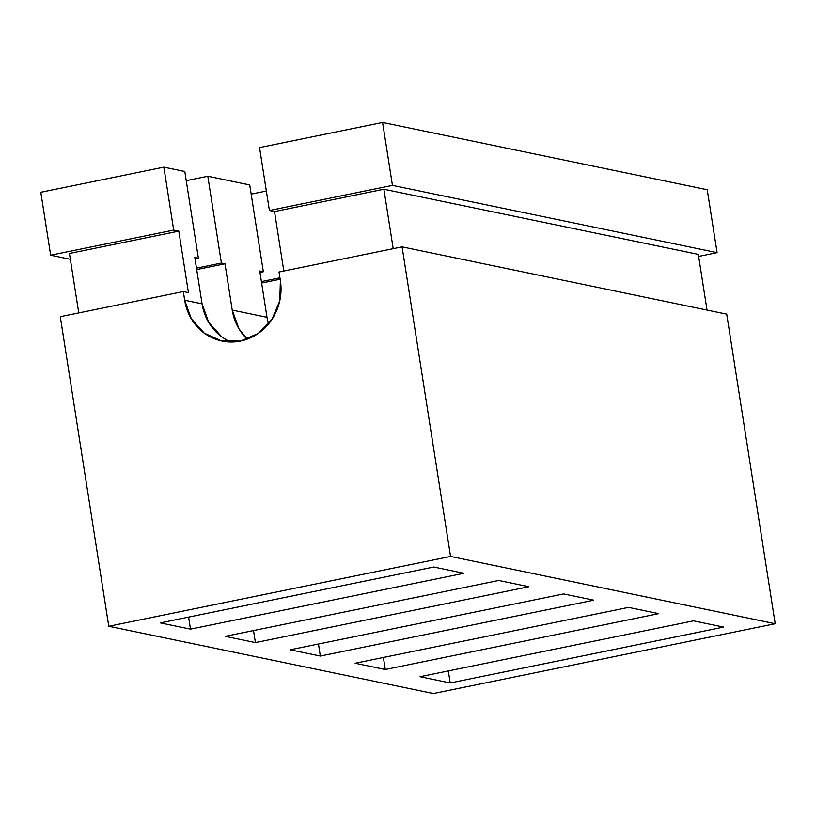<?xml version="1.0" encoding="UTF-8"?>
<svg xmlns="http://www.w3.org/2000/svg" width="816" height="816" viewBox="0 0 816 816"><rect width="100%" height="100%" fill="white"/><g stroke="black" fill="none" stroke-linecap="round" stroke-linejoin="round"><path stroke-width="1.22" d="M268.495 324.034L266.995 317.291L232.234 310.09L238.915 328.715L247.228 339.17A51.704 48.358 101.7 0 1 232.234 310.09L224.981 263.792L196.707 269.576L224.981 263.792L221.401 263.058L207.815 176.256L186.242 180.662L207.815 176.256L249.737 184.946L263.333 271.738L259.978 272.432L263.333 271.738L259.753 271.004L266.995 317.291L232.234 310.09L224.981 263.792L221.401 263.058L207.815 176.256L249.737 184.946L263.333 271.738L259.753 271.004L266.995 317.291A51.704 48.358 -78.3 0 0 268.505 324.023M259.549 147.594L269.402 210.518L274.513 211.579L283.825 271.024L274.513 211.579L383.887 189.241L393.2 248.676L383.887 189.241L274.513 211.579L269.402 210.518L392.445 185.385L717.091 252.664L698.629 256.438L717.091 252.664L707.237 189.74L717.091 252.664L392.445 185.385L269.402 210.518L259.549 147.594L382.592 122.461L392.445 185.385L382.592 122.461L707.237 189.74L382.592 122.461L259.549 147.594M279.031 272.003L280.388 280.684L279.031 272.003L402.074 246.86L726.719 314.15L775.2 623.72L450.554 556.43L108.763 626.26L433.408 693.539L775.2 623.72L726.719 314.15L402.074 246.86L450.554 556.43L402.074 246.86L279.031 272.003M221.687 336.773L208.743 322.463L202.072 303.838L184.681 300.237L191.362 318.862L204.306 333.173L221.554 340.976L240.465 341.088L258.172 333.489L271.983 319.342L279.776 300.798L280.388 280.684A51.704 48.358 101.7 0 1 222.044 341.078A51.704 48.358 101.7 0 1 184.681 300.237L183.325 291.557L60.282 316.69L108.763 626.26L60.282 316.69L183.325 291.557L188.435 292.618L178.816 231.132L69.442 253.48L78.744 312.916L69.442 253.48L178.816 231.132L173.696 230.071L50.653 255.214L173.696 230.071L163.843 167.147L40.8 192.28L50.653 255.214L70.349 259.294L50.653 255.214L40.8 192.28L163.843 167.147L184.804 171.493L198.4 258.284L195.044 258.968L198.4 258.284L194.82 257.54L202.072 303.838L184.681 300.237L183.325 291.557L188.435 292.618L178.816 231.132L173.696 230.071L163.843 167.147L184.804 171.493L198.4 258.284L194.82 257.54L202.072 303.838A51.704 48.358 -78.3 0 0 230.918 342.026M707.023 310.06L698.312 254.398L383.887 189.241L698.312 254.398L707.023 310.06M108.763 626.26L450.554 556.43L775.2 623.72L433.408 693.539L108.763 626.26M693.478 620.843L420.036 676.709L450.208 682.961L723.639 627.096L693.478 620.843L723.639 627.096L450.208 682.961L448.321 670.925L450.208 682.961L420.036 676.709L693.478 620.843M628.544 607.39L355.113 663.245L385.274 669.497L658.706 613.642L628.544 607.39L658.706 613.642L385.274 669.497L383.387 657.472L385.274 669.497L355.113 663.245L628.544 607.39M563.611 593.936L290.18 649.791L320.341 656.044L593.783 600.178L563.611 593.936L593.783 600.178L320.341 656.044L318.464 644.018L320.341 656.044L290.18 649.791L563.611 593.936M498.688 580.472L225.247 636.337L255.418 642.59L528.85 586.724L498.688 580.472L528.85 586.724L255.418 642.59L253.531 630.564L255.418 642.59L225.247 636.337L498.688 580.472M433.755 567.018L160.324 622.883L190.485 629.136L463.916 573.271L433.755 567.018L463.916 573.271L190.485 629.136L188.598 617.1L190.485 629.136L160.324 622.883L433.755 567.018M251.175 194.126L266.353 191.026L251.175 194.126M221.401 263.058L196.483 268.148L221.401 263.058M261.63 283.03L280.163 279.245L261.63 283.03M279.939 277.817L261.406 281.602L279.939 277.817"/></g></svg>
